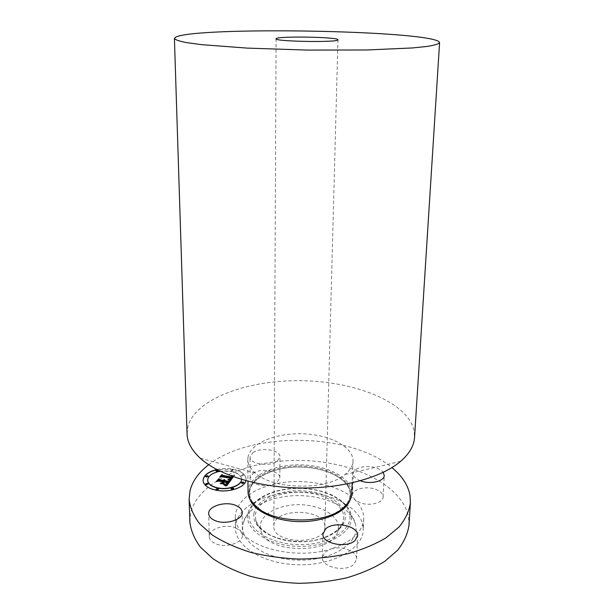 <?xml version="1.0" encoding="UTF-8"?>
<svg xmlns="http://www.w3.org/2000/svg" width="614" height="614" viewBox="0 0 614 614"><rect width="100%" height="100%" fill="white"/><g stroke="black" fill="none" stroke-linecap="round" stroke-linejoin="round"><path stroke-width="0.46" stroke-dasharray="3.07 2.3" d="M253.045 473.478C260.704 467.5 280.444 470.685 279.815 477.892L277.121 482.305L271.48 484.845C300.146 477.116 337.953 483.479 354.631 499.604C360.042 504.731 363.051 510.334 363.649 516.405L363.703 518.96C362.621 531.97 351.738 541.962 331.046 548.962C341.837 545.339 357.348 551.318 356.604 559.055L354.224 563.944C346.327 572.693 321.13 567.428 322.342 557.443L324.983 552.209L331.046 548.962C299.509 559.216 254.419 549.983 240.957 531.478C237.25 526.774 235.362 521.923 235.3 516.942L235.523 513.703C238.669 500.187 250.658 490.571 271.48 484.845C262.14 487.493 249.737 483.502 250.136 478.099L253.045 473.478M252.953 452.61C260.681 446.831 280.59 449.932 279.961 456.9L277.252 461.168C269.746 467.147 249.292 464.015 250.021 457.077L252.953 452.61M189.849 521.793L190.747 512.767C198.867 480.601 249.844 459.28 301.344 460.469C352.835 461.383 402.546 484.807 408.571 517.349L408.978 525.239M360.08 502.751L354.639 499.604L352.474 495.137C352.336 489.12 365.86 485.72 375.308 489.258C380.434 491.177 383.044 493.763 383.136 497.01C383.305 502.95 369.574 506.443 360.08 502.751M235.922 527.979L240.957 531.478L242.407 535.285C243.144 542.86 225.66 548.44 215.476 543.674C211.492 541.878 209.412 539.499 209.236 536.544C208.568 528.815 225.806 523.42 235.922 527.979M208.699 464.737C251.517 430.944 350.187 432.494 391.924 467.615M363.173 527.38L363.219 529.982C362.974 548.432 333.64 565.44 298.765 564.788C263.882 564.35 235.101 546.422 235.431 527.971L235.653 524.686C238.623 505.383 268.809 491.254 300.476 492.029C332.159 492.566 361.454 507.955 363.173 527.38M242.814 524.84L243.344 522.261C247.841 506.427 273.199 495.153 299.847 495.628C326.502 495.989 351.5 508.054 355.498 524.018L355.997 527.234C357.762 544.457 330.762 560.973 298.266 560.152C265.755 559.577 239.936 541.947 242.814 524.84M338.437 526.858L337.792 531.379C332.665 554.995 265.194 553.935 260.804 530.166L260.344 525.208C261.549 513.365 280.122 504.209 300.069 504.7C320.017 505.038 337.999 514.969 338.437 526.858M273.875 525.492C274.312 507.287 325.62 508.361 324.883 526.574L324.883 526.904C325.927 545.385 272.225 544.541 273.852 526.106L273.875 525.492M187.04 433.776L188.022 425.893C196.649 397.864 249.422 379.567 302.625 380.726C355.828 381.662 407.427 402.047 414.051 430.452L414.55 437.352M247.956 457.568C249.998 443.592 274.888 433.139 301.297 433.76C327.715 434.205 351.891 445.664 352.966 459.725L352.989 461.175C352.781 465.926 350.149 470.355 345.083 474.461C326.832 490.647 273.038 489.803 255.301 473.049C250.366 468.781 247.879 464.276 247.818 459.525L247.956 457.568M248.033 492.014L248.163 489.964C250.167 475.259 274.734 464.222 300.806 464.852C326.886 465.297 350.717 477.331 351.738 492.113L351.753 493.641M360.395 480.8C355.721 478.912 353.357 476.525 353.303 473.64C353.15 467.814 366.788 464.529 376.328 467.96C379.536 469.058 381.839 470.524 383.22 472.366M245.945 480.693L246.168 479.043C245.623 474.123 241.056 470.8 232.476 469.065C227.249 468.198 222.015 468.344 216.773 469.503M203.05 480.57L203.05 480.678C203.564 485.421 208.039 488.698 216.489 490.502C230.12 493.28 246.828 486.756 246.168 479.265C245.623 474.346 241.064 471.015 232.476 469.288L217.064 469.656M220.18 471.23L230.841 471.237C237.595 472.603 241.179 475.221 241.609 479.081L241.609 479.296C241.187 475.443 237.595 472.826 230.849 471.452C220.38 469.395 207.309 474.261 207.639 480.309M243.942 482.75L243.113 482.236L241.356 482.804M218.684 489.174L217.87 488.667L216.051 489.274M233.696 488.644L232.867 488.13L231.071 488.721M208.138 476.334L207.355 475.858L205.567 476.441M208.077 483.993L207.286 483.502L205.475 484.108M231.194 470.984L232.944 470.332L232.13 469.748L230.38 470.401L231.194 470.984M241.739 475.904L243.489 475.244L242.653 474.637L240.903 475.297L241.739 475.904M218.446 470.708L217.663 470.24L215.905 470.8M233.374 476.748L234.64 474.998L231.455 475.182L232.721 475.673L232.714 476.51M232.253 476.341L231.516 475.505L230.902 475.482L232.031 476.264M225.023 480.939L225.138 480.386M224.471 479.795L224.547 480.325M217.778 481.069L223.588 481.744M221.232 483.21L224.171 483.74M223.488 482.98L224.018 482.274L227.418 482.888M226.635 483.932L225.384 484.607L226.75 484.07L227.61 482.788M227.418 482.75L224.325 481.875L228.439 482.612M225.039 484.776L226.712 486.058L230.334 481.176M230.641 480.524L234.64 475.221L231.455 475.405L232.806 476.341M231.839 477.201L232.245 476.172L230.91 475.704L232.046 476.403M221.009 476.671L231.562 478.306M228.93 479.557L230.649 480.747M232.276 476.019L232.284 476.464M223.849 484.292L220.042 483.609L223.841 484.07M229.191 480.263L227.817 479.81L229.874 480.939M224.862 485.267L223.834 484.983L225.906 486.326M229.429 479.235L230.242 479.227L230.826 478.375M230.611 478.337L221.884 476.786L220.088 477.162L221.562 475.013M219.858 477.116L221.846 476.94L230.611 478.498M230.112 479.081L229.429 479.457M221.815 482.75L222.721 481.906M222.544 481.875L218.776 481.199L216.688 481.599L218.43 479.097M216.45 481.553L218.791 481.338L222.544 482.013M231.194 470.769L232.944 470.117L232.13 469.533L230.38 470.186L231.194 470.769M241.732 475.681L243.489 475.021L242.653 474.422L240.903 475.075L241.732 475.681M218.308 470.301L217.847 470.063M351.377 516.98C352.835 532.468 328.106 547.143 298.527 546.399C268.947 545.877 245.278 530.181 247.741 514.793L248.209 512.475C252.185 498.223 275.433 487.984 299.962 488.429C324.491 488.752 347.417 499.719 350.939 514.087L351.377 516.98M349.942 516.113C351.308 531.148 327.27 545.347 298.573 544.626C269.868 544.119 246.851 528.93 249.2 513.995C251.111 499.029 275.018 487.754 300.423 488.376C325.834 488.805 349.013 501.07 349.942 516.113M253.843 514.095C255.447 500.502 277.167 490.156 300.346 490.724C323.532 491.116 344.577 502.367 345.291 516.013C346.388 529.659 324.56 542.415 298.665 541.755C272.769 541.302 251.847 527.656 253.843 514.095M343.794 516.819L343.119 521.846C339.672 533.09 320.5 542.116 299.125 541.732C277.751 541.448 258.87 531.824 255.785 520.472L255.309 514.954C256.821 501.784 277.843 491.722 300.307 492.274C322.78 492.658 343.149 503.587 343.794 516.819M249.33 490.571C251.256 476.188 275.264 465.358 300.776 465.98C326.295 466.41 349.589 478.214 350.548 492.674C350.87 499.075 347.332 504.869 339.926 510.065C321.299 523.727 277.528 523.044 259.338 508.799C251.893 503.211 248.563 497.133 249.33 490.571M249.86 499.205L248.954 491.822C250.903 477.301 275.08 466.379 300.76 467.001C326.456 467.438 349.911 479.342 350.886 493.948L349.704 500.778M279.815 477.892L279.961 456.9M235.3 516.942L235.431 527.971M363.703 518.96L363.219 529.982M337.792 531.379L343.119 521.846C342.804 528.616 325.159 541.348 303.608 541.456C291.09 541.763 279.823 539.583 269.792 534.917C262.723 530.396 258.44 526.605 256.959 523.527L255.785 520.472L260.804 530.166M258.371 508.607L259.338 508.799C249.307 500.579 249.614 496.212 249.706 491.307C250.382 478.774 274.458 466.195 300.223 467.077C325.988 467.185 349.734 479.718 350.141 493.364L349.765 497.517C348.691 501.999 345.413 506.182 339.926 510.065L340.9 509.904M352.989 461.175L352.167 482.865M247.818 459.525L247.964 481.23M400.604 461.36L345.083 474.461M200.225 458.213L255.301 473.049M337.953 39.772L325.151 516.942M325.113 518.331L324.883 526.904M276.085 38.797L273.898 516.136M273.89 517.525L273.852 526.106M243.344 522.261L248.209 512.475C252.446 498.706 272.585 489.082 295.25 488.222C308.074 487.731 320.554 490.102 332.688 495.329C340.555 499.942 345.797 504.286 348.437 508.361L355.498 524.018M250.136 478.099L250.021 457.077M383.136 497.01L384.241 475.466M352.474 495.137L353.303 473.64M322.342 557.443L322.956 533.988M356.604 559.055L357.571 535.569M209.236 536.544L208.699 513.649M242.407 535.285L242.2 512.452"/><path stroke-width="0.92" d="M391.924 467.615C401.955 475.804 407.972 484.991 409.968 495.176L410.398 502.82L408.978 525.239C407.757 533.758 404.012 542.047 397.742 550.106L384.924 561.25C374.149 567.958 361.454 573.468 346.856 577.782C331.437 581.235 315.304 583.077 298.473 583.3C281.657 582.548 265.593 580.199 250.289 576.262C235.83 571.496 223.319 565.594 212.751 558.54L200.294 547.005C194.285 538.754 190.8 530.35 189.849 521.793L189.127 499.343L190.056 490.594C192.604 480.923 198.821 472.296 208.699 464.737M410.398 502.82C409.193 511.078 405.432 519.106 399.115 526.919L386.191 537.718C375.315 544.227 362.498 549.568 347.747 553.736C332.166 557.082 315.872 558.863 298.857 559.07C281.849 558.326 265.616 556.038 250.151 552.209C235.538 547.573 222.897 541.832 212.229 534.986L199.65 523.788C193.587 515.783 190.079 507.632 189.127 499.343M276.116 38.705C276.615 35.95 338.253 36.955 337.946 39.718L337.953 39.772C339.803 42.635 274.143 41.606 276.085 38.797L276.116 38.705M438.573 41.368L439.593 42.612C438.688 43.932 434.681 45.183 427.551 46.372L412.547 47.946L366.504 49.987L306.846 50.072L247.227 48.115L201.277 44.622L186.318 42.581C179.234 41.176 175.266 39.795 174.407 38.444L175.804 37.063C197.823 26.579 419.408 30.178 438.573 41.368M352.167 482.865L351.753 493.641C351.477 499.635 347.854 505.053 340.9 509.904C321.851 523.895 276.975 523.189 258.371 508.607C251.571 503.541 248.125 498.008 248.033 492.014L247.964 481.23M439.593 42.612L414.55 437.352C414.051 445.718 409.4 453.715 400.604 461.36C381.731 477.531 342.059 488.66 299.97 488C257.888 487.339 218.576 474.967 200.225 458.213C191.675 450.3 187.278 442.149 187.04 433.776L174.407 38.444M383.22 472.366L384.241 475.466C384.433 481.215 370.572 484.592 360.986 481.015L360.395 480.8M355.176 540.312C347.209 548.801 321.736 543.682 322.956 533.988L325.62 528.915C333.916 520.772 358.66 525.799 357.571 535.569L355.176 540.312M214.992 520.565C210.97 518.822 208.867 516.52 208.699 513.649C208.031 506.159 225.438 500.947 235.653 505.368C239.844 507.095 242.031 509.459 242.2 512.452C242.937 519.797 225.269 525.2 214.992 520.565M216.773 469.503C208.039 471.767 203.464 475.413 203.042 480.463C203.556 485.198 208.039 488.475 216.481 490.279C228.945 492.781 244.495 487.585 245.945 480.693M217.064 469.656C208.238 471.867 203.572 475.505 203.05 480.57M207.639 480.309L207.639 480.417C208.046 484.17 211.584 486.749 218.246 488.168C228.853 490.317 241.908 485.329 241.609 479.457C241.601 485.252 228.692 490.056 218.239 487.946C211.577 486.526 208.039 483.947 207.632 480.194L207.639 480.417M241.356 482.804L242.185 483.54L243.942 482.75M216.051 489.274L216.865 490.003L218.684 489.174M231.071 488.721L231.9 489.458L233.696 488.644M205.567 476.441L206.35 477.132L208.138 476.334M205.475 484.108L206.266 484.814L208.077 483.993M215.905 470.8L216.688 471.483L218.446 470.708M220.18 471.23C212.291 472.826 208.108 475.819 207.632 480.194M232.031 476.264L231.57 476.994L222.913 475.459L222.391 474.645L220.794 476.725L222.153 476.357L231.562 478.091L230.45 479.158L228.485 479.38L230.641 480.524L233.374 476.748M232.714 476.51L231.839 476.986L232.253 476.341M229.759 480.624L227.817 479.588L229.759 480.624M229.567 479.181L230.964 478.183L221.884 476.564L220.081 476.948L221.761 474.76L219.651 477.155L221.846 476.717L230.611 478.283L229.567 479.227M226.712 485.835L230.327 480.954L228.723 481.384L225.023 480.716L224.471 479.572L224.287 480.585L223.849 479.695L223.634 480.47L219.873 479.795L219.313 478.836L217.571 481.123L219.16 480.724L223.58 481.522L222.775 482.589L220.718 483.118L224.409 483.778L223.488 482.757L224.018 482.051L227.418 482.665L225.384 484.385L226.75 483.847L227.74 482.589L224.317 481.652L228.439 482.389L226.881 484.131L224.632 484.584L226.712 485.835M225.706 485.92L223.826 484.761L225.706 485.92M220.035 483.387L224.072 483.97L220.035 483.387M222.544 481.79L221.815 482.75L222.867 481.714L218.768 480.977L216.681 481.376L218.638 478.828L216.243 481.591L218.784 481.115L222.544 481.79L222.03 482.688M230.12 481.23L228.73 481.606L225.023 480.716M225.138 480.401L224.471 479.572M224.547 480.102L224.287 480.808L223.872 480.516M223.765 480.11L223.642 480.693L219.873 480.018L219.313 479.058L217.778 481.069M223.58 481.522L222.775 482.811L221.232 483.21M224.171 483.74L223.488 482.757M227.418 482.665L226.635 483.932M228.439 482.389L227.111 484.2L225.039 484.776M232.813 476.564L232.23 477.331L231.839 476.986M232.038 476.472L231.578 477.216L222.92 475.681L222.391 474.86L221.009 476.671M231.562 478.091L230.664 479.281L228.93 479.557M229.912 480.701L229.191 480.263M225.944 485.858L224.862 485.267M221.562 475.013L219.858 477.116M230.611 478.283L230.112 479.081M218.43 479.097L216.45 481.553M243.113 482.013L241.333 482.696L242.185 483.318L243.958 482.635L243.113 482.013M217.863 488.445L216.028 489.166L216.857 489.78L218.699 489.059L217.863 488.445M232.867 487.907L231.056 488.606L231.9 489.235L233.711 488.529L232.867 487.907M207.355 475.643L205.552 476.334L206.342 476.909L208.154 476.218L207.355 475.643M207.286 483.279L205.452 483.993L206.258 484.592L208.092 483.878L207.286 483.279M217.847 470.063L215.89 470.692L216.688 471.268L218.308 470.301M349.704 500.778C344.953 512.675 323.355 522.03 299.44 521.616C275.532 521.278 254.234 511.255 249.86 499.205M325.151 516.942L325.113 518.331M273.898 516.136L273.89 517.525"/></g></svg>
